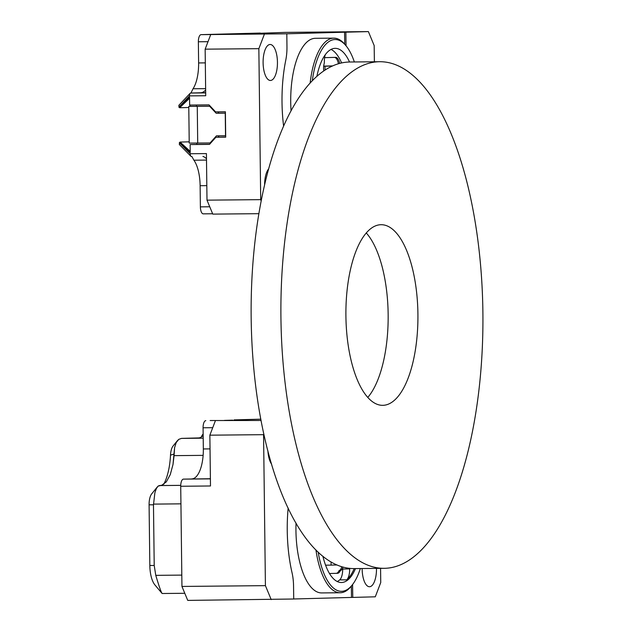 <?xml version="1.0" encoding="UTF-8"?>
<svg xmlns="http://www.w3.org/2000/svg" width="632" height="632" viewBox="0 0 632 632"><rect width="100%" height="100%" fill="white"/><g stroke="black" fill="none" stroke-linecap="round" stroke-linejoin="round"><path stroke-width="0.95" d="M153.473 504.81L154.895 492.691L156.357 488.544L158.103 486.111L159.367 485.574L180.728 485.376L159.367 485.574L161.697 485.297L166.319 481.861L161.697 485.297L158.103 486.111L156.357 488.544L154.895 492.691L153.473 504.81L154.216 565.482L153.473 504.81L149.089 504.794A11.992 4.779 -90.5 0 1 151.688 493.884L157.439 486.782L151.688 493.884A11.992 4.779 -90.5 0 0 149.089 504.794L153.473 504.81M155.772 575.349L154.216 565.482L155.772 575.349L181.803 575.104L155.772 575.349C159.114 586.52 161.247 592.579 162.171 593.503L162.171 593.503C161.247 592.579 159.114 586.52 155.772 575.349M198.551 437.929A29.633 11.818 89.5 0 0 203.172 435.409A29.633 11.818 89.5 0 1 198.551 437.929L181.526 438.387L198.551 437.929M174.069 455.64L174.598 447.63L176.225 442.519L178.793 439.343L181.526 438.387L203.204 438.181L181.526 438.387L178.793 439.343L177.41 440.67L176.225 442.519L174.598 447.63L173.002 464.481L170.285 474.585L166.319 481.861L170.285 474.585L173.002 464.481L174.069 455.64L203.133 455.364L174.069 455.64M201.75 436.033A11.289 4.503 -90.5 0 1 202.643 434.571L203.156 433.939L202.643 434.571A11.289 4.503 -90.5 0 0 201.75 436.033L203.156 434.366L201.75 436.033A35.984 14.346 89.5 0 1 201.237 437.075A35.984 14.346 89.5 0 0 201.75 436.033M170.506 455.111A11.992 4.779 -90.5 0 1 173.073 446.018L177.41 440.67L173.073 446.018A11.992 4.779 -90.5 0 0 170.506 455.111L174.116 454.068L170.506 455.111A43.75 17.443 89.5 0 1 163.728 484.302A43.75 17.443 89.5 0 0 170.506 455.111M149.831 565.466L149.089 504.794L149.831 565.466L154.216 565.482L149.831 565.466A21.875 8.722 -90.5 0 0 154.943 584.963A21.875 8.722 -90.5 0 1 149.831 565.466M196.552 106.326L196.402 104.999L196.418 106.295L195.833 106.318L210.266 106.208M338.436 63.714A11.289 4.503 89.5 0 0 334.581 57.394M332.535 65.894L323.687 66.131M323.766 70.839A7.758 3.097 -90.5 0 1 324.137 63.721A2.82 1.122 89.5 0 0 324.342 62.023L324.342 61.889A11.289 4.503 89.5 0 1 325.267 54.731M179.275 144.444L190.967 156.325A2.82 1.122 89.5 0 1 190.248 153.742L179.354 142.674A14.82 13.588 -91.5 0 1 179.385 142.635L190.232 152.557L190.137 144.57L209.508 144.388L215.891 137.27L225.703 137.184L225.395 111.777L215.583 111.872L209.026 104.88L189.655 105.062L189.553 97.075L178.951 107.203A14.82 13.588 88.5 0 1 178.919 107.164L189.537 95.89A2.82 1.122 89.5 0 1 190.208 93.26L178.809 105.362M208.007 41.688L198.361 41.775L198.622 62.939A29.633 11.818 89.5 0 1 193.029 88.764L190.943 93.03M198.361 41.775A7.055 2.812 -90.5 0 1 201.087 34.649L286.81 33.796L286.968 46.681A28.227 11.258 89.5 0 1 285.767 60.182A88.196 35.171 89.5 0 0 283.578 125.886M236.518 33.694L201.087 34.649M190.248 153.742L206.427 153.592L206.996 200.154L260.7 199.649L258.851 48.664L205.147 49.17L205.716 95.74L189.537 95.89M190.208 93.26A2.82 1.122 89.5 0 1 190.635 93.038L200.755 92.762A29.633 11.818 89.5 0 0 202.801 92.264A29.633 11.818 -90.5 0 0 203.496 91.877L203.496 91.877A29.633 11.818 -90.5 0 0 205.645 89.942M190.967 156.325A2.82 1.122 89.5 0 0 191.401 156.538A2.82 1.122 89.5 0 0 191.409 156.538L191.401 156.538M344.732 44.232L344.582 32.216L368.385 31.6L284.913 32.39L258.994 33.322M286.81 33.796L344.582 32.216M339.661 63.374A11.289 4.503 -90.5 0 0 335.616 57.362A11.289 4.503 -90.5 0 0 335.584 57.362L324.619 57.662M349.528 62.007A52.922 21.101 89.5 0 0 335.189 48.348A52.922 21.101 89.5 0 0 328.632 51.042A52.922 21.101 89.5 0 0 316.901 76.211M354.355 61.96A61.731 24.616 89.5 0 0 345.862 45.575A61.731 24.616 89.5 0 0 334.928 39.539A61.731 24.616 89.5 0 0 312.327 80.564M264.302 34.404L258.851 48.664M260.7 199.649L261.15 200.739M270.054 44.485A17.996 7.173 89.5 0 0 263.102 62.608A17.996 7.173 89.5 0 0 270.449 80.469A17.996 7.173 89.5 0 0 277.448 62.41A17.996 7.173 89.5 0 0 270.109 44.485A17.996 7.173 89.5 0 0 270.054 44.485M268.521 169.044A17.996 7.173 89.5 0 0 264.603 184.544M206.814 185.642L200.123 185.705A29.633 11.818 89.5 0 0 193.898 160.204L191.907 156.531M203.259 213.853L212.644 213.758L203.283 213.845A7.055 2.812 -90.5 0 1 203.259 213.853A7.055 2.812 -90.5 0 1 200.384 206.869L209.745 206.782M200.123 185.705L200.384 206.869M368.385 31.6L374.176 45.559L374.381 61.77M260.297 33.054L236.392 33.694M345.878 32.208L346.036 45.085A28.227 11.258 89.5 0 0 346.052 45.796M258.82 213.679L212.787 214.114L206.996 200.154M205.147 49.17L210.598 34.91M193.029 88.764L205.629 88.646M202.912 156.428A29.633 11.818 -90.5 0 1 203.583 156.657A29.633 11.818 89.5 0 1 204.357 157.036L204.357 157.036A29.633 11.818 89.5 0 1 206.49 158.822M193.898 160.204L206.506 160.086M190.137 144.57L196.884 144.388L196.868 143.077M196.876 143.33L196.884 144.388L209.611 144.27M310.162 82.871A63.145 25.177 -90.5 0 1 333.617 38.141A63.145 25.177 -90.5 0 1 333.799 38.133L315.289 38.307A63.145 25.177 89.5 0 0 315.115 38.315A63.145 25.177 89.5 0 0 291.044 110.576M333.799 38.133A63.145 25.177 -90.5 0 1 344.803 44.311L345.862 45.575M331.057 49.414A52.922 21.101 -90.5 0 1 341.604 62.908M179.385 142.635L180.065 142.074L189.213 141.829M179.354 142.674L179.449 144.38M188.794 107.495L179.646 107.74L178.951 107.203M178.967 105.418L178.919 107.164M332.219 66.036L325.006 66.234L325.046 69.986M325.006 66.234L323.671 66.242M225.703 137.065L215.891 137.27M189.932 105.062L189.948 106.35L188.778 106.405L209.627 106.263L216.183 113.262L225.245 113.175L225.521 135.754L216.46 135.833L210.077 142.951L189.229 143.093L188.778 106.405M225.411 113.12L218.996 113.183L217.748 111.856M217.969 137.215L219.233 135.809M210.077 142.951L210.812 142.935M196.418 106.326L189.948 106.35M210.306 106.247L209.627 106.263M218.996 113.183L216.183 113.262M345.909 315.992A90.313 36.016 -90.5 0 1 381.057 224.708A90.313 36.016 -90.5 0 1 417.926 314.681A90.313 36.016 -90.5 0 1 382.763 405.333A90.313 36.016 -90.5 0 1 345.909 315.992M384.303 568.318L354.536 568.595A253.306 101.009 -90.5 0 1 251.165 318.022A253.306 101.009 -90.5 0 1 349.757 62.007L379.524 61.723A253.306 101.009 -90.5 0 1 482.911 314.065A253.306 101.009 -90.5 0 1 384.303 568.318A253.306 101.009 -90.5 0 1 280.932 317.738A253.306 101.009 -90.5 0 1 379.524 61.723M366.252 232.924A90.313 36.016 -90.5 0 1 388.159 314.965A90.313 36.016 -90.5 0 1 367.808 397.402M329.493 573.516L337.504 573.303L329.485 573.501M336.216 573.319A11.289 4.503 89.5 0 0 338.91 570.941A2.82 1.122 -90.5 0 1 339.471 570.364A7.758 3.097 89.5 0 0 341.738 566.683M323.228 556.508L323.244 557.629M339.471 570.364L340.759 570.356A7.758 3.097 89.5 0 0 342.884 567.228L343.634 567.22M349.686 568.35A2.82 1.122 89.5 0 0 349.67 568.863L342.686 569.061L349.67 568.863M354.204 568.595A52.922 21.101 -90.5 0 1 346.676 579.828A11.289 4.503 89.5 0 0 349.67 568.998M380.567 568.35L380.74 582.546L375.29 596.806L352.782 597.414L352.585 584.529M210.164 420.533L261.095 420.485M288.153 508.073A88.196 35.171 89.5 0 0 292.031 572.695A28.227 11.258 89.5 0 1 293.556 586.125L293.714 599.01L187.744 600.4L181.945 586.441L265.416 585.651L263.568 434.674L209.863 435.179L215.315 420.92M209.863 435.179L210.488 485.976L180.72 486.261L181.945 586.441M180.72 486.261A7.055 2.812 -90.5 0 1 183.446 479.127L210.401 478.874M210.393 478.724L183.446 479.127M191.883 478.898A29.633 11.818 89.5 0 0 203.338 448.949L203.077 427.785A7.055 2.812 -90.5 0 1 205.803 420.651M351.353 586.069L351.487 597.43L352.782 597.414M340.759 570.356A2.82 1.122 89.5 0 0 340.206 570.933A11.289 4.503 -90.5 0 1 337.504 573.303M322.897 556.239A52.922 21.101 89.5 0 0 341.414 582.514A52.922 21.101 89.5 0 0 347.971 579.821A52.922 21.101 89.5 0 0 355.492 568.587M318.173 552.107A61.731 24.616 89.5 0 0 341.675 591.323A61.731 24.616 89.5 0 0 352.143 585.09A61.731 24.616 89.5 0 0 360.327 568.539M362.144 568.524A17.996 7.173 89.5 0 0 369.483 586.733A17.996 7.173 89.5 0 0 369.538 586.733A17.996 7.173 89.5 0 0 376.49 568.389M232.766 420.162L224.423 420.391M260.842 419.166L234.077 419.893M293.714 598.986L351.487 597.43M263.844 433.947L263.568 434.674M265.416 585.651L271.207 599.61M267.897 450.869A17.996 7.173 89.5 0 0 271.61 464.172M296.029 523.083A63.145 25.177 89.5 0 0 321.712 592.927A63.145 25.177 89.5 0 0 321.893 592.927M352.143 585.09L351.108 586.37A63.145 25.177 -90.5 0 1 340.395 592.753A63.145 25.177 -90.5 0 1 340.221 592.753A63.145 25.177 -90.5 0 1 315.945 549.927M346.676 579.828L339.684 579.899A52.922 21.101 -90.5 0 1 337.267 581.527M339.684 579.899A11.289 4.503 89.5 0 0 342.686 569.061M342.686 568.926A2.82 1.122 -90.5 0 1 342.884 567.228M331.057 561.919L331.097 565.119L325.575 565.174M331.097 565.119L337.069 564.961M180.934 503.846L153.481 504.107L180.934 503.846M180.736 485.36L160.125 485.55L180.736 485.36M190.635 93.038L205.684 92.896M205.677 92.722L200.755 92.762M198.622 62.939L205.313 62.876M345.459 45.093L346.036 45.085M180.065 142.074L190.216 151.356M189.568 98.268L179.646 107.74M197.263 106.381L197.713 143.069M340.206 570.933L338.91 570.941M212.723 427.69L203.077 427.785M203.338 448.949L210.029 448.886M154.943 584.963L162.069 593.424L154.943 584.963M184.789 593.29L162.171 593.503L184.789 593.29M236.455 33.694L250.651 33.551M321.712 592.927L340.221 592.753"/></g></svg>
